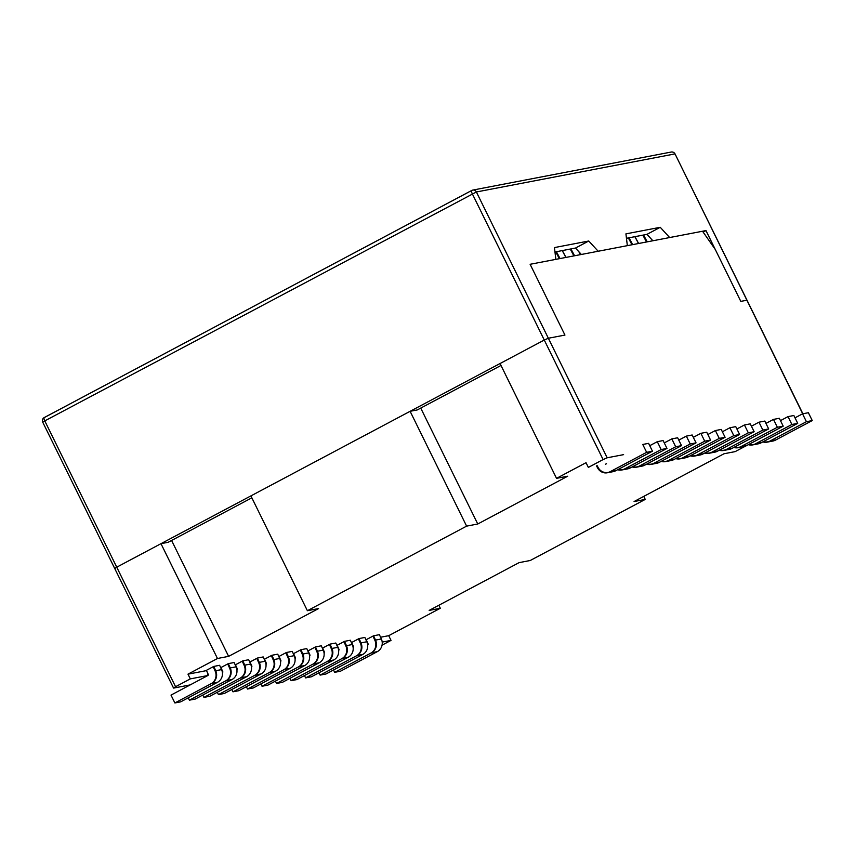 <?xml version="1.0" encoding="UTF-8"?>
<svg xmlns="http://www.w3.org/2000/svg" width="855" height="855" viewBox="0 0 855 855"><rect width="100%" height="100%" fill="white"/><g stroke="black" fill="none" stroke-linecap="round" stroke-linejoin="round"><path stroke-width="1.28" d="M356.407 655.849L362.231 654.727L325.969 673.997L320.133 675.108L356.407 655.849A9.683 9.138 -100.9 0 0 360.393 643.195L358.448 638.888M359.047 638.567L364.871 637.456L366.816 641.763A9.683 9.138 -100.9 0 1 362.83 654.417L325.969 673.997L320.133 675.108L318.99 672.767L320.133 675.108L356.995 655.529A9.683 9.138 -100.9 0 0 360.992 642.875L359.047 638.567L351.672 642.49L353.489 646.519A0.876 0.834 -100.9 0 1 353.147 647.663M327.347 661.417L333.183 660.295L296.92 679.565L291.085 680.687L327.347 661.417A9.683 9.138 -100.9 0 0 331.345 648.763L329.399 644.456M329.987 644.136L335.823 643.024L337.768 647.331A9.683 9.138 -100.9 0 1 333.771 659.985L296.92 679.565L291.085 680.687L289.93 678.346L291.085 680.687L327.946 661.097A9.683 9.138 -100.9 0 0 331.932 648.443L329.987 644.136L322.613 648.058L324.43 652.087A0.876 0.834 -100.9 0 1 324.088 653.231M298.299 666.986L304.134 665.863L267.872 685.133L262.036 686.255L298.299 666.986A9.683 9.138 -100.9 0 0 302.296 654.332L300.351 650.024M300.939 649.704L306.774 648.592L308.719 652.899A9.683 9.138 -100.9 0 1 304.722 665.553L267.872 685.133L262.036 686.255L260.882 683.914L262.036 686.255L298.887 666.676A9.683 9.138 -100.9 0 0 302.884 654.022L300.939 649.704L293.564 653.626L295.381 657.655A0.876 0.834 -100.9 0 1 295.039 658.799M225.667 680.911L231.502 679.789L195.239 699.059L189.404 700.17L188.25 697.83L189.404 700.17L225.667 680.911A9.683 9.138 79.1 0 0 229.664 668.257L227.719 663.95M254.726 675.332L260.551 674.221L224.288 693.49L218.453 694.602L217.309 692.261L218.453 694.602L254.726 675.332A9.683 9.138 79.1 0 0 258.712 662.678L256.767 658.371M565.989 257.419L562.333 250.579M580.417 254.651L578.835 251.691M574.581 255.773L570.926 248.933M675.707 458.59A9.683 9.138 79.1 0 0 679.971 458.846A9.683 9.138 79.1 0 0 682.408 457.981L719.258 438.401L725.093 437.29L721.225 429.424L715.389 430.546L719.258 438.401L725.093 437.29L721.225 429.424L715.389 430.546L719.258 438.401L682.995 457.671A9.683 9.138 79.1 0 1 680.559 458.537A9.683 9.138 79.1 0 1 676.294 458.28M682.408 457.981L688.243 456.869L725.093 437.29L688.831 456.559L682.995 457.671M715.389 430.546L707.855 434.543L715.389 430.546M565.892 257.441L562.237 250.59M560.057 258.552L556.402 251.712M661.182 461.379A9.683 9.138 79.1 0 0 665.447 461.625A9.683 9.138 79.1 0 0 667.883 460.77L704.734 441.191L710.569 440.069L706.7 432.202L700.865 433.325L704.734 441.191L710.569 440.069L706.7 432.202L700.865 433.325L704.734 441.191L668.471 460.46A9.683 9.138 79.1 0 1 666.034 461.315A9.683 9.138 79.1 0 1 661.77 461.059M667.883 460.77L673.708 459.648L710.569 440.069L674.306 459.338L668.471 460.46M700.865 433.325L693.32 437.333L700.865 433.325M646.658 464.158A9.683 9.138 79.1 0 0 650.922 464.415A9.683 9.138 79.1 0 0 653.348 463.56L690.209 443.969L696.045 442.858L692.176 434.992L686.341 436.114L690.209 443.969L696.045 442.858L692.176 434.992L686.341 436.114L690.209 443.969L653.947 463.239A9.683 9.138 79.1 0 1 651.51 464.105A9.683 9.138 79.1 0 1 647.246 463.848M653.348 463.56L659.184 462.437L696.045 442.858L659.771 462.127L653.947 463.239M686.341 436.114L678.795 440.111L686.341 436.114M632.134 466.948A9.683 9.138 79.1 0 0 636.398 467.193A9.683 9.138 79.1 0 0 638.824 466.338L675.685 446.759L681.52 445.637L677.652 437.781L671.816 438.893L675.685 446.759L681.52 445.637L677.652 437.781L671.816 438.893L675.685 446.759L639.412 466.028A9.683 9.138 79.1 0 1 636.986 466.883A9.683 9.138 79.1 0 1 632.721 466.638M638.824 466.338L644.659 465.216L681.52 445.637L645.247 464.906L639.412 466.028M671.816 438.893L664.271 442.901L671.816 438.893M617.609 469.726A9.683 9.138 79.1 0 0 621.863 469.983A9.683 9.138 79.1 0 0 624.3 469.128L661.161 449.548L666.986 448.426L663.117 440.56L657.292 441.682L661.161 449.548L666.986 448.426L663.117 440.56L657.292 441.682L661.161 449.548L624.887 468.807A9.683 9.138 79.1 0 1 622.461 469.673A9.683 9.138 79.1 0 1 618.197 469.416M624.3 469.128L630.135 468.006L666.986 448.426L630.723 467.696L624.887 468.807M657.292 441.682L649.747 445.69L657.292 441.682M596.491 465.847L597.56 467.867A9.683 9.138 79.1 0 0 607.339 472.772A9.683 9.138 79.1 0 0 609.775 471.907L646.637 452.327L652.461 451.205L648.592 443.35L642.757 444.461L646.637 452.327L652.461 451.205L648.592 443.35L642.757 444.461L646.637 452.327L610.363 471.597A9.683 9.138 79.1 0 1 607.926 472.452A9.683 9.138 79.1 0 1 598.158 467.557L597.175 465.719M609.775 471.907L615.611 470.795L652.461 451.205L616.198 470.474L610.363 471.597M605.447 464.137A0.876 0.834 79.1 0 0 605.906 464.041L606.494 463.731M733.782 435.623L739.618 434.5L735.749 426.634L729.914 427.757L733.782 435.623L739.618 434.5L735.749 426.634L729.914 427.757L733.782 435.623L697.52 454.892L703.355 453.77L739.618 434.5L702.767 454.08A9.683 9.138 -100.9 0 1 700.331 454.946L694.495 456.057A9.683 9.138 -100.9 0 0 696.932 455.202L733.782 435.623M722.379 431.764L729.914 427.757L722.379 431.764M690.819 455.491A9.683 9.138 -100.9 0 0 695.083 455.747A9.683 9.138 -100.9 0 0 697.52 454.892M579.102 251.99L580.513 254.63M748.317 432.833L754.142 431.722L750.273 423.856L744.438 424.967L748.317 432.833L754.142 431.722L750.273 423.856L744.438 424.967L748.317 432.833L712.044 452.103L717.879 450.98L754.142 431.722L717.292 451.301A9.683 9.138 -100.9 0 1 714.855 452.156L709.019 453.278A9.683 9.138 -100.9 0 0 711.456 452.413L748.317 432.833M736.903 428.975L744.438 424.967L736.903 428.975M705.354 452.712A9.683 9.138 -100.9 0 0 709.618 452.958A9.683 9.138 -100.9 0 0 712.044 452.103M762.842 430.054L768.677 428.932L764.798 421.066L758.973 422.188L762.842 430.054L768.677 428.932L764.798 421.066L758.973 422.188L762.842 430.054L726.568 449.324L732.404 448.202L768.677 428.932L731.816 448.512A9.683 9.138 -100.9 0 1 729.379 449.377L723.554 450.489A9.683 9.138 -100.9 0 0 725.981 449.634L762.842 430.054M751.427 426.196L758.973 422.188L751.427 426.196M719.878 449.922A9.683 9.138 -100.9 0 0 724.142 450.179A9.683 9.138 -100.9 0 0 726.568 449.324M777.366 427.265L783.201 426.153L779.333 418.287L773.497 419.399L777.366 427.265L783.201 426.153L779.333 418.287L773.497 419.399L777.366 427.265L741.103 446.534L746.928 445.412L783.201 426.153L746.34 445.733A9.683 9.138 -100.9 0 1 743.903 446.588L738.079 447.71A9.683 9.138 -100.9 0 0 740.505 446.844L777.366 427.265M765.952 423.407L773.497 419.399L765.952 423.407M734.402 447.144A9.683 9.138 -100.9 0 0 738.667 447.389A9.683 9.138 -100.9 0 0 741.103 446.534M634.859 236.675L638.514 243.515M629.034 237.786L632.679 244.637M791.89 424.486L797.726 423.364L793.857 415.498L788.021 416.62L791.89 424.486L797.726 423.364L793.857 415.498L788.021 416.62L791.89 424.486L755.628 443.745L761.463 442.634L797.726 423.364L760.865 442.943A9.683 9.138 -100.9 0 1 758.438 443.798L752.603 444.921A9.683 9.138 -100.9 0 0 755.04 444.066L791.89 424.486M780.476 420.628L788.021 416.62L780.476 420.628M748.927 444.354A9.683 9.138 -100.9 0 0 753.191 444.611A9.683 9.138 -100.9 0 0 755.628 443.745M634.966 236.653L638.621 243.493M643.558 235.007L647.214 241.847M806.415 421.697L812.25 420.575L808.381 412.719L802.546 413.831L806.415 421.697L812.25 420.575L808.381 412.719L802.546 413.831L806.415 421.697L770.152 440.966L775.987 439.844L812.25 420.575L775.399 440.165A9.683 9.138 -100.9 0 1 772.963 441.02L767.127 442.142A9.683 9.138 -100.9 0 0 769.564 441.276L806.415 421.697M795.011 417.839L802.546 413.831L795.011 417.839M763.451 441.575A9.683 9.138 -100.9 0 0 767.715 441.821A9.683 9.138 -100.9 0 0 770.152 440.966M283.774 669.764L289.61 668.653L253.337 687.922L247.512 689.034L246.358 686.693L247.512 689.034L283.774 669.764A9.683 9.138 79.1 0 0 287.772 657.11L285.827 652.803M269.25 672.554L275.086 671.432L238.812 690.701L232.977 691.823L231.833 689.483L232.977 691.823L269.25 672.554A9.683 9.138 79.1 0 0 273.247 659.9L271.302 655.593M240.191 678.122L246.026 677L209.764 696.269L203.928 697.391L202.774 695.051L203.928 697.391L240.191 678.122A9.683 9.138 79.1 0 0 244.188 665.468L242.243 661.161M207.273 675.824L171.011 695.094L174.88 702.96L171.011 695.094L207.861 675.514L190.302 678.881L175.564 686.715L116.74 567.175L114.933 568.522M211.142 683.69L216.978 682.568L180.715 701.837L174.88 702.96L211.142 683.69A9.683 9.138 79.1 0 0 215.139 671.036L213.194 666.729M207.637 674.681A0.876 0.834 79.1 0 1 207.562 675.568M312.823 664.196L318.659 663.085L282.396 682.343L276.56 683.466L312.823 664.196A9.683 9.138 -100.9 0 0 316.82 651.542L314.875 647.235M315.463 646.925L321.298 645.803L323.243 650.11A9.683 9.138 -100.9 0 1 319.246 662.764L282.396 682.343L276.56 683.466L275.406 681.125L276.56 683.466L313.411 663.886A9.683 9.138 -100.9 0 0 317.408 651.232L315.463 646.925L308.089 650.847L309.905 654.877A0.876 0.834 -100.9 0 1 309.563 656.009M341.872 658.628L347.707 657.516L311.444 676.775L305.609 677.897L341.872 658.628A9.683 9.138 -100.9 0 0 345.869 645.974L343.924 641.667M344.522 641.357L350.347 640.235L352.292 644.542A9.683 9.138 -100.9 0 1 348.295 657.196L311.444 676.775L305.609 677.897L304.455 675.557L305.609 677.897L342.47 658.318A9.683 9.138 -100.9 0 0 346.457 645.664L344.522 641.357L337.137 645.269L338.965 649.298A0.876 0.834 -100.9 0 1 338.612 650.441M370.931 653.06L376.766 651.938L340.493 671.207L334.658 672.329L370.931 653.06A9.683 9.138 -100.9 0 0 374.928 640.406L372.983 636.099M373.571 635.789L379.406 634.667L381.351 638.974A9.683 9.138 -100.9 0 1 377.354 651.628L340.493 671.207L334.658 672.329L333.514 669.989L334.658 672.329L371.519 652.75A9.683 9.138 -100.9 0 0 375.516 640.096L373.571 635.789L366.197 639.7L368.013 643.73A0.876 0.834 -100.9 0 1 367.671 644.873M213.782 666.419L219.617 665.297L221.563 669.604A9.683 9.138 79.1 0 1 217.565 682.258L180.715 701.837L174.88 702.96L211.73 683.38A9.683 9.138 79.1 0 0 215.727 670.726L213.782 666.419L206.408 670.331L208.225 674.36A0.876 0.834 79.1 0 1 207.861 675.514M242.831 660.851L248.666 659.729L250.611 664.036A9.683 9.138 79.1 0 1 246.614 676.69L209.764 696.269L203.928 697.391L240.789 677.812A9.683 9.138 79.1 0 0 244.776 665.158L242.831 660.851L235.456 664.763L237.273 668.792A0.876 0.834 79.1 0 1 236.931 669.935M271.89 655.283L277.725 654.161L279.671 658.468A9.683 9.138 79.1 0 1 275.673 671.122L238.812 690.701L232.977 691.823L269.838 672.244A9.683 9.138 79.1 0 0 273.835 659.59L271.89 655.283L264.516 659.194L266.332 663.223A0.876 0.834 79.1 0 1 265.99 664.367M286.414 652.493L292.25 651.371L294.195 655.678A9.683 9.138 79.1 0 1 290.198 668.332L253.337 687.922L247.512 689.034L284.362 669.454A9.683 9.138 79.1 0 0 288.359 656.8L286.414 652.493L279.04 656.416L280.857 660.445A0.876 0.834 79.1 0 1 280.515 661.578M257.366 658.061L263.19 656.939L265.136 661.257A9.683 9.138 79.1 0 1 261.149 673.911L224.288 693.49L218.453 694.602L255.314 675.023A9.683 9.138 79.1 0 0 259.311 662.369L257.366 658.061L249.981 661.984L251.808 666.013A0.876 0.834 79.1 0 1 251.456 667.146M228.306 663.63L234.142 662.518L236.087 666.825A9.683 9.138 79.1 0 1 232.09 679.479L195.239 699.059L189.404 700.17L226.254 680.591A9.683 9.138 79.1 0 0 230.252 667.937L228.306 663.63L220.932 667.552L222.749 671.581A0.876 0.834 79.1 0 1 222.407 672.714M500.987 365.459L417.261 409.94L410.111 411.308L250.9 495.9L307.394 610.716L466.616 526.135L410.111 411.308M190.302 678.881L187.982 674.157L217.469 658.5L160.975 543.673L116.74 567.175L544.272 340.034L548.365 338.249L564.952 335.075L530.121 264.291L555.857 259.364L554.435 247.587L588.753 241.003L598.179 251.252L627.346 245.652L625.924 233.875L660.242 227.302L669.657 237.54L705.973 230.583L740.804 301.366L747.014 300.223L740.804 301.366L715.261 249.457L702.543 231.245L530.121 264.291L564.952 335.075L548.365 338.249L544.272 340.034L500.047 363.535L556.541 478.351L567.699 476.214L477.763 523.997L420.735 408.091M160.975 543.673L168.114 542.305L251.84 497.824M643.751 496.402L645.236 499.406L530.239 560.495L519.092 562.633L429.167 610.406L440.314 608.268L438.839 605.265M440.314 608.268L388.715 635.682L391.034 640.395L382.057 645.172M388.715 635.682L380.56 637.242M205.852 670.737L187.982 674.157M391.034 640.395L382.196 642.094M190.173 684.908L173.757 688.061L175.564 686.715M217.469 658.5L228.616 656.362L171.588 540.456M228.616 656.362L318.552 608.578L307.394 610.716M477.763 523.997L466.616 526.135M745.592 446.086L735.161 451.622L724.014 453.759L634.079 501.543L645.236 499.406M623.594 454.646L607.178 457.788L476.385 191.98A3.516 3.324 -100.9 0 0 471.885 190.398A3.516 1.122 62 0 0 471.789 190.43A3.516 1.122 62 0 0 472.291 193.764L603.096 459.573L588.347 467.407L586.028 462.694L556.541 478.351M603.096 459.573L607.178 457.788M573.897 255.902L570.242 249.062M688.243 456.869A9.683 9.138 79.1 0 1 685.806 457.724L679.971 458.846M559.362 258.691L555.718 251.84M673.708 459.648A9.683 9.138 79.1 0 1 671.282 460.514L665.447 461.625M659.184 462.437A9.683 9.138 79.1 0 1 656.758 463.292L650.922 464.415M644.659 465.216A9.683 9.138 79.1 0 1 642.223 466.082L636.398 467.193M630.135 468.006A9.683 9.138 79.1 0 1 627.698 468.861L621.863 469.983M615.611 470.795A9.683 9.138 79.1 0 1 613.174 471.65L607.339 472.772M690.231 455.811A9.683 9.138 -100.9 0 0 694.495 456.057M704.755 453.022A9.683 9.138 -100.9 0 0 709.019 453.278M719.29 450.243A9.683 9.138 -100.9 0 0 723.554 450.489M733.814 447.454A9.683 9.138 -100.9 0 0 738.079 447.71M628.34 237.925L631.995 244.765M748.339 444.664A9.683 9.138 -100.9 0 0 752.603 444.921M642.864 235.136L646.519 241.976M762.863 441.885A9.683 9.138 -100.9 0 0 767.127 442.142M705.973 230.583L703.141 232.09M660.242 227.302L646.968 234.356L652.867 240.768M626.459 238.289L646.968 234.356M588.753 241.003L575.49 248.057L581.379 254.469M554.97 251.99L575.49 248.057M802.706 413.799L675.044 153.943A3.516 3.516 0 0 0 671.218 152.04A3.516 3.324 79.1 0 1 674.83 153.932L476.385 191.98L44.77 420.895L116.74 567.175L114.73 568.511L42.75 422.231L44.77 420.895A3.516 1.122 -118 0 1 44.257 417.561A3.516 1.122 -118 0 1 44.364 417.529L471.693 190.494M366.816 641.763L360.992 642.875M362.83 654.417L356.995 655.529M337.768 647.331L331.932 648.443M333.771 659.985L327.946 661.097M308.719 652.899L302.884 654.022M304.722 665.553L298.887 666.676M232.09 679.479L226.254 680.591M236.087 666.825L230.252 667.937M261.149 673.911L255.314 675.023M265.136 661.257L259.311 662.369M696.932 455.202L702.767 454.08M711.456 452.413L717.292 451.301M725.981 449.634L731.816 448.512M740.505 446.844L746.34 445.733M755.04 444.066L760.865 442.943M769.564 441.276L775.399 440.165M290.198 668.332L284.362 669.454M294.195 655.678L288.359 656.8M275.673 671.122L269.838 672.244M279.671 658.468L273.835 659.59M246.614 676.69L240.789 677.812M250.611 664.036L244.776 665.158M217.565 682.258L211.73 683.38M221.563 669.604L215.727 670.726M323.243 650.11L317.408 651.232M319.246 662.764L313.411 663.886M352.292 644.542L346.457 645.664M348.295 657.196L342.47 658.318M381.351 638.974L375.516 640.096M377.354 651.628L371.519 652.75M173.544 688.051L114.73 568.511M802.888 413.767L675.044 153.943M671.218 152.04L472.772 190.088A3.516 3.516 0 0 0 471.789 190.43L44.257 417.561A3.516 3.516 0 0 0 42.75 422.231"/></g></svg>
